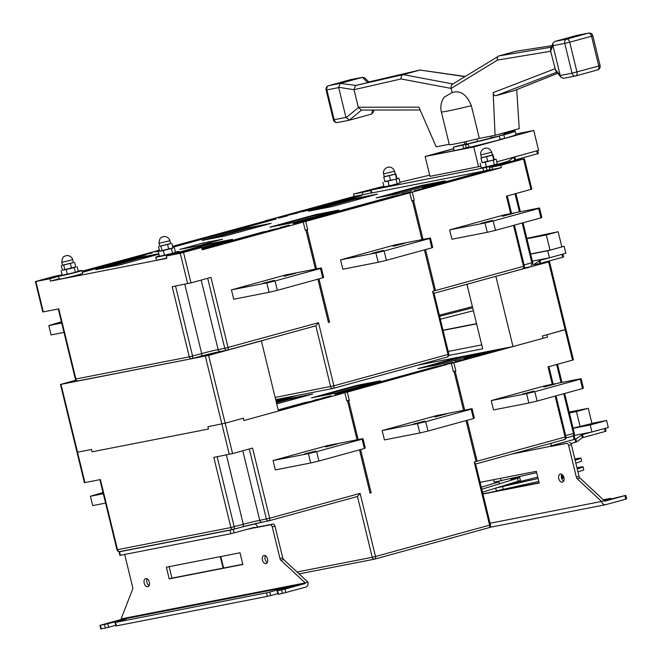 <?xml version="1.0" encoding="UTF-8"?>
<svg xmlns="http://www.w3.org/2000/svg" width="662" height="662" viewBox="0 0 662 662"><rect width="100%" height="100%" fill="white"/><g stroke="black" fill="none" stroke-linecap="round" stroke-linejoin="round"><path stroke-width="0.99" d="M443.714 364.679L453.073 362.271L443.714 364.679M321.674 398.226L331.025 395.818L321.674 398.226M103.231 493.397L99.78 494.009L103.123 492.975M315.807 451.07L304.371 454.016L315.807 451.07M337.14 444.012L325.704 446.958L337.14 444.012M424.888 421.082L413.46 424.028L424.888 421.082M446.229 414.031L434.793 416.969L446.229 414.031M533.977 391.101L522.55 394.039L533.977 391.101M555.319 384.043L543.883 386.989L555.319 384.043M491.245 400.576L493.521 409.927L528.872 403.017L526.588 393.667L491.245 400.576L545.786 385.582L581.137 378.672L583.412 388.023L582.552 388.553L580.276 379.202L534.822 391.697L537.097 401.048L582.552 388.553M494.456 276.699L548.624 261.929L565.149 329.734L566.018 329.453L573.433 359.847L572.564 360.136L565.149 329.734L542.426 335.982L542.997 338.323L453.859 362.826L455.853 371.01L455.175 371.192L464.658 410.101M467.14 420.279L477.12 461.215L476.028 461.513L466.048 420.577L476.011 461.431L477.12 461.215L565.116 437.028L555.137 396.091M572.564 360.136L548.02 366.88L552.265 384.316M275.781 400.08L281.433 398.524M268.549 520.903L262.135 522.161A2.408 1.887 -101.1 0 1 262.028 522.186L268.656 520.886A2.408 1.887 -101.1 0 0 268.764 520.862A2.408 1.498 -105.4 0 0 268.83 520.845A2.408 1.498 -105.4 0 0 269.666 518.238L252.57 448.091L232.569 453.586L225.163 423.192L207.876 426.717L208.447 429.05L92.084 451.807L208.447 429.05L207.876 426.717L225.163 423.192L243.343 418.194L243.914 420.536L278.454 411.036L261.358 340.889L208.629 355.378L225.163 423.192L243.343 418.194L243.914 420.536L344.861 392.781L346.855 400.965L347.542 400.783L357.05 439.8M339.995 393.733L344.861 392.781M339.954 393.551L347.318 392.111L349.313 400.295L348.634 400.477L358.159 439.576M446.544 364.448L347.318 392.111M446.494 364.265L453.859 362.826M335.013 393.269L380.468 380.774L356.901 385.383L311.446 397.879L335.013 393.269M461.447 356.644L417.805 368.643L441.372 364.034L485.006 352.035M373.616 377.282L417.259 365.283L512.992 346.565L495.896 276.418M276.716 403.919L312.712 394.022L289.145 398.632L276.294 402.165M454.868 361.51L468.431 358.407L454.868 361.51M316.122 399.649L311.612 401.197L324.032 398.102L316.122 399.649L316.237 400.138M278.396 410.804L316.684 400.278L304.719 402.62L278.181 409.91M346.913 391.97L446.916 364.481L434.942 366.822L334.947 394.312L346.913 391.97M497.898 349.519L464.037 358.829L476.003 356.487L509.864 347.178M284.561 397.912L275.839 400.311M276.062 401.205L296.535 395.578M453.387 371.63L454.082 371.49L463.549 410.316L454.066 371.407L455.175 371.192M454.082 371.49L453.404 371.68L451.41 363.496M360.6 449.564L371.142 492.842L370.058 493.14L359.507 449.862L370.041 493.058L371.142 492.842M382.156 430.557L384.432 439.916L419.782 432.998L417.507 423.647L382.156 430.557L436.697 415.57L472.047 408.653L474.331 418.012L473.462 418.541L471.187 409.182L425.732 421.677L428.008 431.028L473.462 418.541M273.067 460.545L275.342 469.896L310.693 462.986L308.418 453.636L273.067 460.545L327.607 445.551L362.958 438.641L365.242 447.992L364.373 448.522L362.097 439.171L316.643 451.666L318.918 461.017L364.373 448.522M232.569 453.586L213.809 457.401L230.914 527.548L116.975 549.791A2.408 2.408 0 0 0 119.781 551.587A2.408 1.887 -101.1 0 1 117.497 549.717L100.401 479.578L84.413 482.664L76.999 452.27L91.513 449.465L92.084 451.807L91.513 449.465L76.999 452.27L60.474 384.465L208.629 355.378M512.992 346.565L547.54 337.074L546.969 334.732L565.497 329.527M242.797 450.781L259.752 520.324L269.666 518.238L360.12 493.372L357.397 496.5L268.904 520.828M249.301 448.985L266.381 519.025A2.408 1.887 -101.1 0 0 268.656 520.886A2.408 2.408 0 0 0 268.83 520.845L357.472 496.483L372.218 557.296L297.039 571.993M475.126 464.145L474.207 462.018L476.028 461.513M362.097 439.171L362.958 438.641M308.418 453.636L316.643 451.666M318.918 461.017L310.693 462.986M471.187 409.182L472.047 408.653M417.507 423.647L425.732 421.677M428.008 431.028L419.782 432.998M580.276 379.202L581.137 378.672M526.588 393.667L534.822 391.697M537.097 401.048L528.872 403.017M103.007 492.503L90.421 496.252L92.705 505.611L105.589 503.087M90.421 496.252L103.313 493.736M435.166 367.716L434.942 366.822M304.934 403.506L304.719 402.62M460.636 360.451L460.512 359.954M304.992 396.141L289.286 399.211L276.435 402.744M289.286 399.211L289.145 398.632M479.114 353.657L463.4 356.727L425.666 367.104M463.4 356.727L463.292 356.28M372.747 382.893L357.041 385.971L319.307 396.339M357.041 385.971L356.901 385.383M453.354 371.498L455.853 371.01M453.379 371.597L454.066 371.407M346.847 400.915L347.542 400.783M346.838 400.882L348.634 400.477M346.814 400.783L349.313 400.295M347.525 400.692L357.058 439.791M60.474 384.465L75.94 380.162M259.918 341.17L261.358 340.889M561.765 474.282A4.212 2.623 -105.4 0 0 563.643 481.125M560.342 473.984A4.212 2.623 -105.4 0 0 560.226 474.017A4.212 2.623 -105.4 0 0 558.786 478.676A4.212 2.623 -105.4 0 0 562.336 482.168A4.212 2.623 -105.4 0 0 562.46 482.143A4.212 2.623 -105.4 0 0 563.892 477.476A4.212 2.623 -105.4 0 0 560.342 473.984M625.756 495.375L604.29 500.695A0.604 0.472 78.9 0 0 604.886 501.159L624.887 495.656L625.747 499.165L626.608 498.883L625.756 495.375L624.887 495.656M603.264 499.744L610.654 498.329L609.793 498.61L609.934 499.214M490.07 523.245L601.568 501.448L577.239 478.758L579.97 478.005L604.29 500.695L601.568 501.448A4.212 3.293 78.9 0 0 605.556 504.709A4.212 3.293 78.9 0 0 605.747 504.659L625.747 499.165M603.818 500.249L609.793 498.61M482.896 493.811L539.158 482.813M576.345 477.128L568.617 445.418L571.347 444.674L579.076 476.383L576.345 477.128A2.408 1.498 -105.4 0 0 577.239 478.758M579.97 478.005A2.408 1.498 74.6 0 1 579.076 476.383M554.111 445.592L566.573 443.366L551.107 446.395A4.212 3.293 78.9 0 1 551.363 443.192M571.347 444.674A2.408 1.498 -105.4 0 0 569.303 442.621M573.234 435.795L574.161 435.646L573.292 435.927L574.144 439.436L554.152 444.938M574.144 439.436L575.013 439.154L574.161 435.646M573.292 435.927L565.969 437.946M482.946 494.017L539.207 483.02L536.352 471.327L480.099 482.325M566.573 443.366A2.408 1.498 74.6 0 1 568.617 445.418M553.837 445.642L511.594 454.115M444.128 97.206L452.138 92.539C460.289 90.032 466.702 94.409 471.352 105.688A29.202 1.067 166.3 0 1 447.678 111.042A29.202 1.067 166.3 0 1 441.347 111.903C440.164 106.599 441.091 101.708 444.128 97.206M441.347 111.903L449.332 144.639A29.202 1.067 -13.7 0 0 455.655 143.778A29.202 1.067 -13.7 0 0 479.338 138.424L471.352 105.688M552.977 45.695L560.242 75.509L572.026 73.201L564.76 43.394L552.977 45.695L552.985 43.088L554.847 41.441L566.631 39.132L588.452 33.141L576.966 35.384M576.668 35.442L554.847 41.441M563.825 78.265L575.286 76.022M552.894 45.38L550.652 51.247L497.46 60.101L451.128 88.41L401.056 78.944L354.013 89.693L358.291 107.227L418.897 107.136L436.167 146.799L449.25 144.299M452.998 84.008C451.393 84.703 450.772 86.168 451.128 88.41L452.138 92.539M514.482 90.529L496.053 95.651C494.398 95.866 493.438 94.856 493.165 92.622L495.085 135.28L519.223 128.643L516.708 89.651M550.652 51.247L555.666 70.602L560.979 77.313L563.528 78.331M479.338 138.424L495.085 135.28M464.956 76.602L419.94 70.031L465.204 76.453M419.965 70.023L355.883 85.431L403.274 74.616L452.874 83.983M419.94 70.031L403.274 74.616M515.706 51.305L551.893 45.703L515.706 51.305L498.983 55.906L551.264 47.201M361.584 110.066L349.263 120.219L371.63 114.071L373.351 112.126L373.889 110.049M354.013 89.693L338.621 87.268L345.936 117.406L349.519 120.17M367.418 82.27L362.354 77.338L340.392 83.387L355.883 85.431M420.138 109.991L361.336 110.066L358.291 107.227M554.996 69.113L560.242 75.509M560.317 75.84L560.979 77.313M550.569 50.933L550.66 48.632L552.985 43.088M497.46 60.101C496.963 57.966 497.468 56.568 498.983 55.906L452.427 84.256M401.056 78.944C400.858 76.751 401.586 75.311 403.241 74.624M353.963 89.37L355.742 85.481M338.621 87.268L340.392 83.387M362.354 77.338L350.57 79.647A3.616 2.822 -101.1 0 1 350.736 79.606L362.528 77.305L365.002 78.075L368.808 81.947M147.775 586.739A4.212 2.623 -105.4 0 0 147.899 586.714A4.212 2.623 -105.4 0 0 149.331 582.047A4.212 2.623 -105.4 0 0 145.781 578.555A4.212 2.623 -105.4 0 0 145.665 578.58A4.212 2.623 -105.4 0 0 144.225 583.247A4.212 2.623 -105.4 0 0 147.775 586.739M265.983 563.627A4.212 2.623 -105.4 0 0 266.099 563.602A4.212 2.623 -105.4 0 0 267.539 558.935A4.212 2.623 -105.4 0 0 263.989 555.443A4.212 2.623 -105.4 0 0 263.865 555.476A4.212 2.623 -105.4 0 0 262.433 560.135A4.212 2.623 -105.4 0 0 265.983 563.627M115.536 622.371L116.388 625.88L267.365 596.363L266.505 592.854L115.536 622.371L126.376 618.953L107.774 623.745L108.634 627.253L105.341 628.039L104.488 624.531L107.774 623.745M272.264 526.878A2.408 1.498 -105.4 0 0 270.22 524.834L272.943 524.081A2.408 1.498 74.6 0 1 274.987 526.133L272.264 526.878L279.993 558.587L282.715 557.843A2.408 1.498 -105.4 0 0 283.609 559.473L280.887 560.217L305.207 582.908L307.938 582.155A4.212 3.293 -101.1 0 1 305.753 587.128L282.459 593.409L281.607 589.9L277.03 590.761L289.832 587.078L279.347 589.445L269.798 592.068L270.65 595.577L267.365 596.363M124.886 554.4A2.408 1.498 -105.4 0 0 124.969 555.675L132.698 587.384A2.408 1.498 74.6 0 1 132.64 589.205L121.088 618.904A0.604 0.472 -101.1 0 1 120.782 619.615L100.781 625.11L104.488 624.531M100.434 625.325L101.286 628.826L105.341 628.039M121.088 618.904L305.207 582.908A0.604 0.472 -101.1 0 1 304.892 583.619L284.892 589.114L285.752 592.622M277.552 590.694L278.412 594.203L282.459 593.409M278.412 594.203L277.891 594.269L277.03 590.761M277.734 593.624L270.65 595.577M116.388 625.88L115.867 625.946L115.014 622.437M115.709 625.3L108.634 627.253M101.286 628.826L100.765 628.9L99.912 625.391M281.607 589.9L284.892 589.114M266.505 592.854L269.798 592.068M240 552.787L166.352 567.185L169.199 578.878L242.846 564.479L240 552.787M233.297 529.385A2.408 1.887 -101.1 0 1 233.19 529.41A2.408 2.408 0 0 0 233.372 529.368A2.408 1.498 -105.4 0 1 233.297 529.385L234.158 532.893L254.158 527.399A0.604 0.472 -101.1 0 1 254.754 527.854L270.22 524.834M280.887 560.217A2.408 1.498 74.6 0 1 279.993 558.587M234.158 532.893L230.864 533.68L230.012 530.171L233.256 529.393M119.83 551.57L119.019 551.843L119.541 551.769L120.393 555.277L230.864 533.68M120.393 555.277L119.872 555.352L119.019 551.843M119.541 551.769L230.012 530.171M254.473 523.841A4.212 3.293 -101.1 0 1 257.477 527.109L272.943 524.081M147.204 578.853A4.212 2.623 -105.4 0 0 149.082 585.696M265.404 555.741A4.212 2.623 -105.4 0 0 267.291 562.584M169.133 566.639L171.93 578.125L242.797 564.272M282.715 557.843L274.987 526.133M307.938 582.155L283.609 559.473M246.893 529.393L257.477 527.109M171.93 578.125L169.199 578.878M466.453 143.745L465.345 143.977A18.668 0.687 -13.7 0 0 462.357 144.879M496.119 136.736A18.668 0.687 -13.7 0 0 492.975 137.274A18.668 0.687 -13.7 0 0 491.096 137.655M465.576 144.87A18.668 0.687 -13.7 0 0 468.373 144.283M453.727 148.636L425.153 156.489L473.76 146.981L533.754 130.488L515.88 133.989M500.042 139.285A30.187 1.109 -13.7 0 0 500.1 139.268L504.667 138.375A37.635 1.382 -13.7 0 0 516.021 134.576L515.168 131.068A37.635 1.382 -13.7 0 0 515.061 130.993L507.903 132.888M469.126 147.361A37.635 1.382 -13.7 0 0 500.124 139.624L499.272 136.115A37.635 1.382 -13.7 0 1 468.274 143.853L469.126 147.361M453.751 148.743L428.438 155.694L454.215 150.655L453.362 147.154L459.047 145.59A30.187 1.109 166.3 0 0 465.411 144.208L466.271 147.717A30.187 1.109 -13.7 0 0 469.06 147.08M466.271 147.717L463.665 148.611A37.635 1.382 -13.7 0 1 454.215 150.655M425.153 156.489L429.994 176.357L480.869 166.236M473.76 146.981L478.601 166.857M496.79 161.859L538.603 150.365L533.754 130.488M504.303 134.27L504.047 133.219A30.187 1.109 166.3 0 1 506.968 132.789L507.092 133.31M506.968 132.789L514.142 130.993A37.635 1.382 -13.7 0 0 509.723 131.655L504.047 133.219M507.878 132.789A30.187 1.109 166.3 0 1 507.928 132.83A30.187 1.109 166.3 0 1 499.239 135.768L500.1 139.268M499.272 136.115L494.696 137.017A30.187 1.109 166.3 0 1 470.872 142.959L468.274 143.853M453.362 147.154A37.635 1.382 -13.7 0 0 462.812 145.102L463.665 148.611M465.411 144.208L462.812 145.102M499.239 135.768L503.815 134.866L504.667 138.375M503.815 134.866A37.635 1.382 -13.7 0 0 515.168 131.068M465.932 141.585L466.544 144.101L468.878 143.646M532.389 261.134L549.46 257.791L565.828 253.298L564.115 246.281L561.798 246.736M530.676 254.117L547.755 250.782L549.46 257.791M547.755 250.782L564.115 246.281M530.634 253.943L550.023 250.153L561.839 246.909L558.14 231.708L526.828 238.328M526.935 238.75L546.316 234.96L550.023 250.153M546.316 234.96L558.14 231.708M573.524 435.588L591.927 431.996L608.287 427.495L606.582 420.478L591.927 423.349M573.143 428.314L590.214 424.979L591.927 431.996M590.214 424.979L606.582 420.478M573.102 428.14L591.969 423.514L588.27 408.322L569.179 412.054M569.394 412.947L576.445 411.565L580.152 426.767M576.445 411.565L588.27 408.322M519.711 477.459L520.423 480.38A15.052 0.554 166.3 0 1 518.247 481.216L517.535 478.287A15.052 0.554 166.3 0 0 519.711 477.459A15.052 0.554 166.3 0 0 516.451 477.898A15.052 0.554 166.3 0 0 510.816 479.106M499.115 481.961A15.052 0.554 166.3 0 0 492.636 483.757L481.291 487.232M481.787 489.243L517.535 478.287M482.499 492.164L518.247 481.216M511.809 483.186L512.007 483.98L500.282 486.719M576.974 467.769A24.08 0.885 166.3 0 1 577.86 467.595A24.08 0.885 166.3 0 1 583.081 466.892L583.793 469.813A24.08 0.885 166.3 0 1 577.967 471.841M563.172 475.746A24.08 0.885 166.3 0 1 561.302 476.201M583.081 466.892A24.08 0.885 166.3 0 1 577.256 468.919M574.839 459.006A24.08 0.885 166.3 0 1 575.725 458.832A24.08 0.885 166.3 0 1 580.938 458.121L581.65 461.042A24.08 0.885 166.3 0 1 575.832 463.069M580.938 458.121A24.08 0.885 166.3 0 1 575.121 460.148M58.554 276.145L49.807 278.148L59.621 275.715M187.528 250.675L178.69 252.95L187.528 250.675M496.608 165.715L510.121 162.173L496.608 165.715M370.579 190.292L366.491 191.086L368.552 190.408L379.003 187.743M513.712 213.354L502.276 216.292L513.712 213.354M492.371 220.405L480.935 223.351L492.371 220.405M404.623 243.335L393.187 246.281L404.623 243.335M383.281 250.393L371.845 253.339L383.281 250.393M295.533 273.323L284.097 276.261L295.533 273.323M274.192 280.382L262.756 283.319L274.192 280.382M61.616 322.7L58.173 323.321L61.516 322.286M280.059 227.529L289.418 225.121L280.059 227.529M159.492 250.625L155.165 251.883L159.592 251.006M278.379 218.17L287.73 215.762L278.379 218.17M402.107 193.983L411.458 191.575L402.107 193.983M62.154 274.962A12.04 0.439 -13.7 0 0 58.546 276.17A12.04 0.439 -13.7 0 0 61.152 275.814A12.04 0.439 -13.7 0 0 74.202 272.785A12.04 0.439 -13.7 0 0 81.947 270.468A12.04 0.439 -13.7 0 0 79.332 270.816A12.04 0.439 -13.7 0 0 78.182 271.048M58.546 276.17L59.257 279.091A12.04 0.439 -13.7 0 0 61.864 278.743A12.04 0.439 -13.7 0 0 74.914 275.706A12.04 0.439 -13.7 0 0 82.659 273.389L81.947 270.468M159.368 255.954A12.04 0.439 -13.7 0 0 155.76 257.162A12.04 0.439 -13.7 0 0 158.367 256.815A12.04 0.439 -13.7 0 0 171.417 253.778A12.04 0.439 -13.7 0 0 179.154 251.461A12.04 0.439 -13.7 0 0 176.547 251.817A12.04 0.439 -13.7 0 0 175.397 252.048M155.76 257.162L156.472 260.083A12.04 0.439 -13.7 0 0 159.079 259.736A12.04 0.439 -13.7 0 0 166.758 258.031M62.493 265.297L73.432 262.632L72.721 259.711L61.781 262.375L62.493 265.297M159.708 246.289L170.647 243.624L169.935 240.703L158.996 243.368L159.708 246.289M481.522 157.837L492.462 155.165L491.742 152.243L480.811 154.908L481.522 157.837M384.308 176.837L395.247 174.172L394.535 171.251L383.596 173.916L384.308 176.837M563.594 476.574A16.103 0.588 166.3 0 1 561.359 477.128M561.475 477.782L563.809 477.186M384.274 176.704L395.214 174.048M395.429 174.272L396.571 178.955L396.943 178.599L395.802 173.924M389.397 175.86L390.539 180.536L396.571 178.955M383.745 177.093L384.887 181.769L390.539 180.536M481.489 157.697L492.429 155.04M492.644 155.272L493.778 159.947L494.158 159.592L493.016 154.916M486.611 156.853L487.753 161.528L493.778 159.947M480.96 158.086L482.102 162.761L487.753 161.528M159.683 246.198L170.63 243.55M158.499 246.545L159.641 251.221L162.091 250.873L172.997 248.051L171.855 243.376M160.949 246.19L162.091 250.873M167.627 244.609L168.76 249.284M62.476 265.205L73.416 262.557M61.293 265.553L62.427 270.228L71.554 268.292L75.782 267.059L74.641 262.384M63.734 265.197L64.876 269.873M70.412 263.617L71.554 268.292M384.829 181.52L396.017 179.187L397.159 183.862L400.063 182.861L398.921 178.186L396.935 178.575M396.017 179.187L398.921 178.186M388.015 181.181L389.157 185.865L397.159 183.862M382.909 182.182L384.051 186.858L389.157 185.865M159.633 251.179L172.956 247.902M158.309 251.634L159.451 256.31L172.559 253.314L175.463 252.313L174.321 247.638M163.415 250.633L164.557 255.309M171.417 248.639L172.559 253.314M62.418 270.187L75.741 266.91M61.103 270.642L62.236 275.318L75.344 272.322L78.248 271.321L77.106 266.645M66.2 269.641L67.342 274.316M74.21 267.647L75.344 272.322M172.575 246.322L265.007 221.116M404.929 193.759L409.795 192.808L411.789 200.991L412.476 200.801L421.934 239.627L412.459 200.718L413.56 200.503L423.051 239.412M298.388 223.044L303.254 222.093L305.248 230.277L305.927 230.086L315.443 269.103L305.918 230.004L307.019 229.788L316.552 268.888M305.927 230.086L305.232 230.227L305.918 230.004M328.435 322.361L329.535 322.146L328.443 322.452L317.892 279.174L328.435 322.361M318.985 278.868L329.535 322.146M298.339 222.854L305.703 221.414L307.706 229.598L305.199 230.086M307.019 229.788L307.706 229.598M412.476 200.801L411.781 200.934L412.459 200.718M424.441 249.88L434.396 290.742L435.505 290.527L434.421 290.825L424.441 249.888M425.525 249.582L435.505 290.527L523.51 266.339A2.408 1.498 74.6 0 1 522.674 268.946A2.408 1.498 74.6 0 1 522.608 268.962L434.024 293.307L522.674 268.946A2.408 2.408 0 0 0 524.37 266.05L523.51 266.339L513.53 225.394M411.747 200.801L413.56 200.503M404.887 193.569L412.252 192.129L414.247 200.313M159.393 250.219L82.121 271.188M159.352 250.029L158.458 250.402M203.4 242.937L179.758 249.433L198.906 245.685L222.548 239.189L203.4 242.937L203.59 244.402M224.782 241.44L209.068 244.51L187.892 250.335M201.794 247.762L232.494 239.321L208.927 243.93L179.303 252.073M209.068 244.51L208.927 243.93M331.141 212.204L315.435 215.274L277.692 225.651M338.853 210.086L315.294 214.695L269.839 227.182L293.407 222.581L338.853 210.086M315.435 215.274L315.294 214.695M437.499 182.969L421.793 186.039L384.059 196.415M445.22 180.85L421.653 185.451L376.198 197.946L399.765 193.345L445.22 180.85M421.793 186.039L421.653 185.451M369.744 196.217L354.038 199.287L316.304 209.655M332.01 206.585L377.464 194.09L353.897 198.699L308.442 211.195L332.01 206.585M354.038 199.287L353.897 198.699M263.385 225.452L247.679 228.522L209.945 238.899M225.651 235.821L271.106 223.334L247.538 227.935L202.084 240.43L225.651 235.821M247.679 228.522L247.538 227.935M157.026 254.688L141.32 257.758L103.578 268.135M158.822 253.72L141.172 257.17L95.717 269.666L119.284 265.057L158.93 254.167M141.32 257.758L141.172 257.17M297.751 212.949L284.197 216.052L297.751 212.949M289.956 214.993L289.84 214.496M414.395 190.813L426.816 187.718L414.395 190.813M419.021 189.762L418.905 189.266M268.863 230.508L282.426 227.405L268.863 230.508M274.631 229.449L274.507 228.953M152.219 252.636L139.798 255.739L152.293 252.934M145.566 254.688L145.441 254.191M202.175 249.326L275.078 229.59L263.112 231.923L202.026 248.713M263.327 232.817L263.112 231.923M405.301 193.792L393.336 196.134L293.34 223.615L305.306 221.282L405.301 193.792M393.551 197.019L393.336 196.134M490.757 170.3L478.792 172.641L422.422 188.132L434.396 185.799L490.757 170.3M479.007 173.535L478.792 172.641M305.331 211.029L361.692 195.538L349.726 197.88L293.357 213.371L305.331 211.029M349.941 198.766L349.726 197.88M172.782 247.191L276.236 219.023L264.27 221.365L172.625 246.554M264.486 222.258L264.27 221.365M82.394 272.305L146.012 254.82L134.047 257.162L82.179 271.42M134.262 258.048L134.047 257.162M524.412 158.764L509.161 161.71L493.703 165.963A12.04 0.439 -13.7 0 0 489.367 167.37A12.04 0.439 -13.7 0 0 491.974 167.023L500.811 165.293L524.412 158.764L531.818 189.158L506.405 196.192L510.659 213.619M383.894 186.204L353.525 194.09L362.362 192.361A12.04 0.439 -13.7 0 0 370.629 190.515M191.475 358.738L78.273 380.865A2.408 1.887 -101.1 0 1 78.166 380.89A2.408 1.887 -101.1 0 1 75.89 379.028L58.786 308.881L42.798 311.976L35.392 281.582L49.907 278.776L58.595 276.385M62.112 274.796L54.441 276.302L35.392 281.582M226.942 350.215L220.529 351.472A2.408 1.887 -101.1 0 1 220.421 351.497L227.049 350.198A2.408 1.887 -101.1 0 0 227.157 350.173A2.408 1.498 -105.4 0 0 227.223 350.157A2.408 1.498 -105.4 0 0 228.059 347.55L210.955 277.403L190.962 282.897L172.203 286.712L189.299 356.859A2.408 1.887 -101.1 0 0 191.583 358.721L78.166 380.89A2.408 2.408 0 0 1 75.369 379.103L189.299 356.859L201.687 353.566A12.04 0.439 166.3 0 1 218.137 349.627L224.766 348.336L207.694 278.297M180.254 253.289L201.728 247.505L193.627 249.086A12.04 0.439 -13.7 0 0 177.176 253.025L166.261 256.02L180.254 253.289L187.669 283.684M332.779 388.486L275.682 399.649L332.887 388.47A2.408 2.408 0 0 0 333.069 388.428A2.408 1.498 -105.4 0 1 332.994 388.445A2.408 1.887 -101.1 0 1 332.887 388.47A2.408 1.887 -101.1 0 1 330.611 386.6L315.857 325.795L227.223 350.157A2.408 2.408 0 0 1 227.049 350.198A2.408 1.887 -101.1 0 1 224.766 348.336L318.513 322.684L315.791 325.812L227.289 350.132M433.511 293.448L432.6 291.321L434.421 290.825M266.803 282.939L275.036 280.969L277.312 290.328L269.086 292.298L266.803 282.939L231.452 289.857L233.736 299.207L269.086 292.298M323.627 277.304L322.766 277.833L320.482 268.482L321.351 267.953L323.627 277.304M375.892 252.958L384.117 250.989L386.401 260.34L378.176 262.309L375.892 252.958L340.541 259.868L342.825 269.219L378.176 262.309M432.716 247.315L431.856 247.845L429.572 238.494L430.441 237.964L432.716 247.315M484.981 222.97L493.207 221L495.49 230.351L487.265 232.321L484.981 222.97L449.63 229.88L451.914 239.239L487.265 232.321M541.806 217.335L540.945 217.864L538.661 208.505L539.522 207.976L541.806 217.335M61.401 321.806L48.814 325.563L51.09 334.914L63.982 332.398M48.814 325.563L61.698 323.039M495.49 230.351L540.945 217.864M538.661 208.505L493.207 221M539.522 207.976L504.179 214.893L449.63 229.88M386.401 260.34L431.856 247.845M429.572 238.494L384.117 250.989M430.441 237.964L395.09 244.874L340.541 259.868M277.312 290.328L322.766 277.833M320.482 268.482L275.036 280.969M321.351 267.953L286.001 274.862L231.452 289.857M49.907 278.776L50.477 281.11L59.166 278.719M201.728 247.505L202.299 249.839L303.254 222.093M166.261 256.02L166.832 258.362L50.477 281.11M489.367 167.37L489.938 169.712A12.04 0.439 -13.7 0 0 492.545 169.356L501.382 167.627L412.252 192.129M500.811 165.293L501.382 167.627M353.525 194.09L354.096 196.424L362.933 194.702A12.04 0.439 -13.7 0 0 371.2 192.857M264.957 220.926L354.096 196.424M409.795 192.808L305.703 221.414M158.417 250.211L159.335 249.963M383.935 186.394L371.059 190.052L486.289 167.378L487 170.3L489.888 169.505M487 170.3L483.707 171.086L482.995 168.165M371.059 190.052L371.771 192.973L483.707 171.086M371.771 192.973L371.25 193.039L370.53 190.118M482.035 162.513L493.231 160.179L494.373 164.855L497.278 163.853L496.136 159.178L494.15 159.567M493.231 160.179L496.136 159.178M485.229 162.182L486.363 166.857L494.373 164.855M480.124 163.175L481.266 167.85L486.363 166.857M486.289 167.378L508.184 161.321L513.977 157.167L537.652 150.58M537.66 150.622L538.363 153.51L537.494 153.791L536.783 150.862M514.829 156.902L515.549 159.823L514.688 160.096L513.977 157.167M515.549 159.823L537.494 153.791M513.654 160.833L514.688 160.096M429.696 175.14L399.914 182.24M562.882 254.109L563.585 256.972L562.717 257.253L562.005 254.349M566.018 329.453L549.485 261.647L533.464 264.742L540.051 260.365L540.424 263.385M540.771 263.286L562.717 257.253M540.051 260.365L549.278 257.832M523.17 268.747L530.047 266.86L523.981 268.044M549.485 261.647L548.624 261.929M490.724 136.149L491.163 137.953M476.88 139.02L477.451 141.395M476.541 323.644L443.01 330.197M448.819 355.436L482.681 348.816L466.942 284.263M443.06 330.404L476.599 323.85M448.191 351.448L481.729 344.894M605.349 428.306L606.053 431.169L605.184 431.45L604.472 428.546M550.999 445.766L575.874 438.989L582.519 434.562L583.23 437.491L605.184 431.45M583.23 437.491L582.37 437.756L581.658 434.835M575.874 438.989L576.585 441.91L582.37 437.756M576.585 441.91L575.725 442.183L575.013 439.254M570.851 443.523L575.725 442.183M582.519 434.562L591.745 432.029M536.683 472.668L494.2 482.126L493.604 479.685M538.818 481.431L496.343 490.898L495.664 488.134M538.107 478.51L496.227 487.96M511.908 483.566L537.767 477.128M439.626 316.304L472.685 307.797M440.338 319.225L473.396 310.718M472.403 306.663L439.345 315.17M563.999 477.947L561.699 478.535M360.12 493.372L375.511 556.51L489.599 525.148L474.207 462.018M564.214 439.651L475.63 464.004L564.281 439.634A2.408 1.498 74.6 0 1 564.214 439.651M261.92 522.202A14.448 0.53 -13.7 0 0 242.524 526.853M226.396 454.943L243.293 524.263A12.04 0.439 166.3 0 1 259.752 520.324A2.408 1.887 -101.1 0 0 262.028 522.186L242.458 526.869A2.408 1.498 -105.4 0 1 242.391 526.886L233.438 529.352M233.082 529.426L119.888 551.562A2.408 1.887 -101.1 0 1 119.781 551.587L233.19 529.41A2.408 1.887 -101.1 0 1 230.914 527.548L243.293 524.263A2.408 1.498 -105.4 0 1 242.458 526.869L233.372 529.368A2.408 1.498 -105.4 0 0 234.207 526.762L217.136 456.747M229.275 454.372L205.336 356.173M60.995 384.39L84.935 482.598M565.704 435.579L573.457 433.444L563.776 393.716M561.062 382.595L556.651 364.505M220.81 556.535L223.607 568.021M374.394 559.175L299.083 573.896L374.502 559.158A2.408 1.887 -101.1 0 1 372.218 557.296L375.511 556.51A2.408 1.498 -105.4 0 1 374.675 559.117L488.763 527.755A2.408 1.498 74.6 0 1 488.697 527.771L374.742 559.1M489.599 525.148A2.408 1.498 74.6 0 1 488.763 527.755A2.408 2.408 0 0 0 490.468 524.867L489.599 525.148M565.116 437.028A2.408 1.498 74.6 0 1 564.281 439.634A2.408 2.408 0 0 0 565.985 436.746L565.116 437.028M573.457 433.444A2.408 1.498 74.6 0 1 572.622 436.059A2.408 2.408 0 0 0 574.326 433.163L573.457 433.444M493.165 92.622L554.922 68.782M514.018 90.711L557.76 73.25M556.899 72.158L496.053 95.651M371.63 114.071L372.673 110.049M349.222 120.227L337.736 122.47A3.616 2.822 -101.1 0 1 337.57 122.511A3.616 2.822 -101.1 0 1 334.153 119.714L345.936 117.406M350.372 79.705A3.616 2.251 74.6 0 1 350.471 79.672A3.616 2.251 74.6 0 1 350.57 79.647L328.757 85.646L340.541 83.338M338.671 87.599L326.887 89.9L334.153 119.714L333.367 119.822A3.616 3.616 0 0 0 337.57 122.511L349.362 120.203M346.044 117.728L358.399 107.55M563.66 78.306L575.452 75.998A3.616 2.822 78.9 0 1 572.026 73.201L598.779 66.026L591.514 36.211L569.701 42.211L576.966 72.026A3.616 2.251 74.6 0 1 575.717 75.94A3.616 2.251 74.6 0 1 575.609 75.965A3.616 2.822 78.9 0 1 575.452 75.998A3.616 3.616 0 0 0 575.717 75.94L597.529 69.94A3.616 2.251 74.6 0 1 597.43 69.965L575.816 75.907M598.779 66.026A3.616 2.251 74.6 0 1 597.529 69.94A3.616 3.616 0 0 0 600.086 65.604L598.779 66.026M564.76 43.394L569.701 42.211A3.616 2.251 74.6 0 0 566.631 39.132A3.616 2.822 -101.1 0 0 564.76 43.394M592.813 35.789A3.616 3.616 0 0 0 588.609 33.1A3.616 2.822 -101.1 0 0 588.452 33.141A3.616 2.251 74.6 0 1 591.514 36.211L592.813 35.789L600.086 65.604M326.101 90.007L326.887 89.9A3.616 2.822 -101.1 0 1 328.757 85.646A3.616 2.251 74.6 0 0 328.65 85.663A3.616 3.616 0 0 0 326.101 90.007L333.367 119.822M328.236 85.861A3.616 2.251 74.6 0 1 328.65 85.663L350.471 79.672A3.616 3.616 0 0 1 350.736 79.606A3.616 2.822 -101.1 0 1 350.901 79.581M117.472 621.717L117.323 621.122M279.488 590.041L279.347 589.445M120.782 619.615L304.892 583.619M530.949 189.44L523.543 159.046M35.913 281.507L43.32 311.91M183.548 252.503L190.962 282.897M191.823 358.655L200.785 356.197A2.408 1.498 -105.4 0 0 200.851 356.181L191.757 358.68A2.408 1.498 -105.4 0 1 191.69 358.696A2.408 1.887 -101.1 0 1 191.583 358.721A2.408 2.408 0 0 0 191.757 358.68A2.408 1.498 -105.4 0 0 192.592 356.065L175.529 286.058M201.19 280.084L218.137 349.627A2.408 1.887 -101.1 0 0 220.421 351.497L200.851 356.181A2.408 1.498 -105.4 0 0 201.687 353.566L184.789 284.246M220.314 351.514A14.448 0.53 -13.7 0 0 200.917 356.156M532.72 262.475L531.851 262.756A2.408 1.498 74.6 0 1 531.015 265.363A2.408 2.408 0 0 0 532.72 262.475L523.038 222.78M524.089 264.891L531.851 262.756L522.161 223.02M519.455 211.906L515.044 193.817M275.144 397.448L333.905 385.814L447.992 354.46A2.408 1.498 74.6 0 1 447.156 357.066A2.408 1.498 74.6 0 1 447.09 357.083L333.135 388.404M318.513 322.684L333.905 385.814A2.408 1.498 -105.4 0 1 333.069 388.428L447.156 357.066A2.408 2.408 0 0 0 448.853 354.17L447.992 354.46L432.6 291.321M501.068 164.217L501.184 164.681M491.974 167.023L492.545 169.356M362.362 192.361L362.933 194.702M507.473 162.173L507.332 161.594M508.184 161.321L508.342 161.933M539.894 263.493L539.199 260.638M553.978 445.038L554.16 445.799M501.159 480.811L500.555 478.328M503.294 489.582L502.582 486.661M490.468 524.867L475.523 463.566M223.094 568.12L220.297 556.643M548.897 366.64L553.159 384.142M556.014 395.851L565.985 436.746M557.528 364.265L561.955 382.421M564.653 393.476L574.326 433.163M99.879 479.677L116.975 549.791M489.532 527.391L605.556 504.709M610.654 498.329L610.811 498.974M514.25 90.636L557.768 73.267M576.817 35.409L588.609 33.1M420.047 70.007L367.336 82.287M464.219 141.974L464.749 144.15M499.57 483.798L498.958 481.307M491.742 152.243C490.327 149.058 488.208 147.709 485.395 148.214C486.396 147.386 479.346 149.918 480.811 154.908M394.535 171.251C393.112 168.057 391.002 166.716 388.18 167.221C389.182 166.394 382.131 168.926 383.596 173.916M61.781 262.375C62.087 258.387 63.188 256.268 65.091 256.037L66.374 255.681C65.505 255.54 71.016 254.605 72.721 259.711M158.996 243.368C159.302 239.379 160.403 237.269 162.306 237.029L163.588 236.673C162.72 236.533 168.231 235.606 169.935 240.703M179.154 251.461L179.394 252.429M58.273 308.98L75.369 379.103M515.921 193.577L520.349 211.732M507.282 195.944L511.552 213.445M514.407 225.154L524.37 266.05M448.853 354.17L433.916 292.869M511.097 480.264L510.7 478.626M512.967 487.927L512.835 487.397"/></g></svg>
